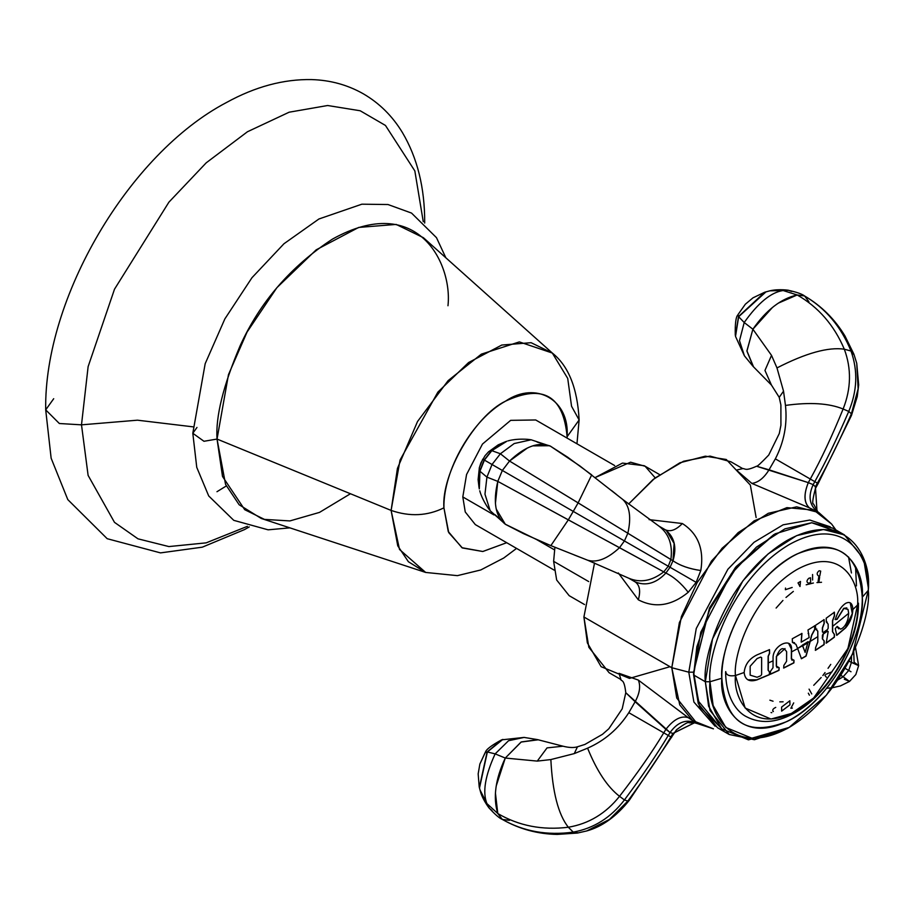 <?xml version="1.0" encoding="UTF-8"?>
<svg xmlns="http://www.w3.org/2000/svg" width="914" height="914" viewBox="0 0 914 914"><rect width="100%" height="100%" fill="white"/><g stroke="black" fill="none" stroke-linecap="round" stroke-linejoin="round"><path stroke-width="1.37" d="M423.262 221.714L414.842 170.929L385.468 125.458L360.196 110.765L327.635 105.51L289.132 112.205L247.466 131.742L206.221 162.818L168.919 202.154L114.501 289.201L88.121 366.64L81.495 424.839L59.353 423.513L45.7 409.86L59.353 423.513L81.495 424.839L88.11 475.394L114.49 522.351L137.98 538.826L168.884 546.572L206.164 542.859L247.386 526.338L206.164 542.859L168.884 546.572L137.98 538.826L114.49 522.351L88.11 475.394L81.495 424.839L137.454 420.189L192.923 426.827L137.454 420.189L81.495 424.839L88.121 366.64L114.501 289.201L168.919 202.154L206.221 162.818L247.466 131.742L289.132 112.205L327.635 105.51L360.196 110.765L385.468 125.458L414.842 170.929L423.262 221.714M424.69 223.05L424.69 222.582C424.804 187.838 417.367 157.802 402.366 132.461C392.346 115.964 379.264 103.054 363.144 93.708C347.446 84.842 330.274 80.135 311.628 79.587C283.614 79.061 255.246 86.693 226.535 102.482C128.805 153.701 43.861 298.318 45.7 409.86L53.698 398.71M226.272 485.974L216.972 491.721M447.974 305.744C452.613 264.066 417.972 191.552 332.513 239.08C290.983 266.248 260.193 301.803 240.142 345.732C223.199 385.674 215.51 416.784 217.041 439.063L203.971 441.279L192.808 433.27L203.971 441.279L217.041 439.063L222.513 476.457L244.724 509.692L264.443 519.392L289.887 520.923L319.489 512.4L350.462 493.743M516.559 548.411L503.717 558.031L480.741 569.97L457.388 575.649L425.65 572.438L261.244 518.455L239.148 504.757L225.564 484.397L217.041 439.063L391.112 510.412C409.78 516.856 427.386 515.999 443.93 507.841L448.728 532.599L462.381 547.954L482.763 551.508L506.687 542.71L482.843 551.496L461.958 547.715L448.248 531.525L443.93 507.841C427.386 515.999 409.78 516.856 391.112 510.412L217.041 439.063L228.477 374.626L247.054 332.09L276.885 287.682L316.21 249.819L358.699 227.426L396.196 224.421L423.353 237.663L552.319 353.044L531.091 342.693L501.786 345.046L468.596 362.538L437.875 392.117L400.046 460.05L391.112 510.412L397.761 545.829L408.387 561.733L425.65 572.438L399.509 549.463L391.112 510.412L397.441 468.402L417.538 421.491L448.123 380.635L481.324 354.152L519.346 341.905L552.319 353.044L567.72 378.419L571.547 406.239L579.122 419.96L567.103 436.732C563.447 395.636 542.916 383.789 505.511 401.166C472.607 419.183 443.073 470.333 443.93 507.841C441.176 474.252 475.04 415.584 505.511 401.166C535.981 380.395 569.856 399.955 567.103 436.732L579.122 419.96C577.477 388.301 568.542 365.988 552.319 353.044M567.091 438.092L567.103 436.732L567.091 438.092M196.967 427.466L192.808 433.27L205.182 363.692L224.867 318.895L251.967 277.707L283.968 243.741L318.929 218.983L361.875 204.188L388.004 204.53L411.529 213.076L436.481 237.663L445.838 257.782M554.49 549.874L536.895 539.728L554.49 549.874M554.227 570.153L475.314 524.59L465.249 511.977L462.804 496.942L493.926 514.913L462.804 496.942L466.563 474.526L482.466 444.067L510.675 420.349L535.707 419.972L614.631 465.534M742.671 468.608L736.398 470.104L751.856 483.403C758.243 482.558 763.978 478.033 769.04 469.807C763.967 478.033 758.243 482.569 751.856 483.403L809.37 507.841C803.909 502.86 803.555 494.463 808.307 482.638L813.163 484.649L814.808 481.644L810.295 479.039L808.307 482.638L756.541 466.231C756.929 466.86 760.985 463.124 768.731 455.046L779.288 433.522L780.922 425.216L780.899 404.971L779.219 397.339L771.462 385.091L753.182 366.503L746.932 351.113L752.885 329.211L771.519 355.375L764.961 370.433L771.462 385.091L764.961 370.433L771.519 355.375L776.98 367.919C805.84 353.101 828.278 346.863 844.308 349.194C834.116 325.156 818.418 307.081 797.191 294.971C780.967 298.649 766.195 310.063 752.885 329.211L771.519 355.375L776.98 367.919L783.526 391.169L779.219 397.339L783.526 391.169L785.469 405.416C809.895 402.034 829.112 403.234 843.119 409.015C851.174 388.61 851.574 368.673 844.308 349.194C828.278 346.863 805.84 353.101 776.98 367.919L783.526 391.169L785.469 405.416C787.48 424.085 784.109 441.896 775.346 458.862L810.295 479.039C821.218 459.274 832.151 435.932 843.119 409.015C829.112 403.234 809.895 402.034 785.457 405.416C787.48 424.085 784.109 441.896 775.346 458.862L769.04 469.807L808.307 482.638L810.295 479.039L775.346 458.862L769.04 469.807L756.529 466.231M843.119 409.015C832.151 435.932 821.218 459.274 810.295 479.039L814.808 481.644C825.788 461.901 837.098 438.492 848.74 411.426L843.119 409.015L848.74 411.426C857.275 390.872 858.029 370.741 851.003 351.033L844.308 349.194C851.574 368.673 851.174 388.61 843.119 409.015M808.936 301.746L804.571 295.965L797.191 294.971C818.418 307.081 834.116 325.156 844.308 349.194L851.003 351.033C841.143 326.755 825.662 308.395 804.571 295.965L804.571 295.965C825.662 308.395 841.143 326.755 851.003 351.033C858.029 370.741 857.275 390.872 848.74 411.426C837.098 438.492 825.788 461.901 814.808 481.644L813.163 484.649L815.414 486.739L817.402 483.14L814.808 481.644L817.402 483.14C828.415 463.432 839.76 440.32 851.414 413.802L848.74 411.426L851.414 413.802L858.132 388.77L856.738 363.304L858.132 388.77L851.414 413.802C839.76 440.32 828.415 463.432 817.402 483.14L815.414 486.739L815.437 488.453M854.122 354.861L851.003 351.033L854.122 354.861L856.738 363.304L854.122 354.861M856.738 363.304L858.68 384.885L857.252 396.585L851.482 415.424L851.414 413.802L851.482 415.424L818.144 483.575L817.402 483.14L818.144 483.575L815.437 488.442L815.414 486.739L816.967 510.686L815.414 486.739L813.163 484.649L808.307 482.638C803.623 494.348 803.977 502.757 809.37 507.841L817.939 512.034C809.45 505.613 807.85 496.496 813.163 484.649C807.85 496.496 809.45 505.613 817.939 512.034L813.563 504.002C812.009 504.414 812.637 499.227 815.437 488.442M735.404 335.758L738.535 316.518L735.519 336.421L738.661 316.724L744.202 322.516L739.506 340.682L744.407 355.809L739.506 340.682L744.202 322.516L752.885 329.211L746.909 350.862L753.559 366.902M772.524 307.378L752.885 329.211L744.202 322.516L738.661 316.724L737.952 314.827L738.535 316.518L735.519 336.421L744.407 355.809L752.908 366.206M791.718 291.452L788.394 290.298L769.759 290.846L788.394 290.298C796.677 292.137 802.069 294.022 804.571 295.965L797.191 294.971L783.138 290.526C771.062 292.24 758.083 302.911 744.202 322.516C758.083 302.911 771.062 292.24 783.138 290.526L797.191 294.971L778.214 303.185M738.661 316.724L766.023 291.817L738.661 316.724M738.215 314.313L745.344 304.213L738.192 314.359L745.344 304.213L752.999 297.827L764.744 292.217L738.535 316.518L765.384 292.012M620.972 679.57L609.124 672.727L588.833 647.283L583.909 616.984L594.546 562.955L583.909 616.984L671.79 667.723L583.909 616.984L587.348 642.839L601.126 666.694L629.495 678.394L670.019 666.694M756.129 517.541L750.348 485.06L726.264 459.491L705.357 456.177L679.902 462.781L653.042 479.576L628.558 504.048L654.824 478.148L683.512 461.262L710.041 456.109L730.914 461.787L742.762 468.631M831.649 524.065L818.807 512.537L796.62 506.836L768.32 513.291L738.181 532.611L711.446 561.105L679.388 622.514L671.79 667.723L676.726 698.022L697.016 723.477L713.434 728.835L692.641 720.552L679.753 704.888L671.79 667.723L688.79 672.178L693.897 702.032L715.114 726.242L693.897 702.032L688.79 672.178L671.79 667.723L681.41 616.527L697.108 582.686L722.106 548.24L754.096 520.866L786.908 507.636L813.848 510.103L831.637 524.065L835.944 529.994M655.201 477.862L645.135 466.277L630.58 462.198L595.151 477.565L622.457 463.09L644.21 465.717L659.577 474.583M554.901 547.269L553.633 561.333L554.901 547.269M588.685 581.567L553.633 561.333L588.685 581.567M584.537 604.554L569.171 595.677L556.66 580.002L553.633 561.333M830.243 526.83L809.838 520.043L783.104 524.819L754.027 542.31L727.887 569.251L696.262 628.489L688.79 672.178L696.262 628.489L727.887 569.251L754.027 542.31L783.104 524.819L809.838 520.043L830.243 526.83M721.843 678.245C720.712 633.345 758.037 571.798 797.294 553.85C837.144 538.3 858.794 552.742 862.256 597.185C863.387 642.085 826.062 703.62 786.805 721.58C746.955 737.13 725.305 722.688 721.843 678.245L709.972 681.741C706.785 656.835 730.537 579.693 789.136 544.618C847.735 512.046 871.476 561.756 868.3 590.33L862.256 597.185C865.078 571.844 844.01 527.755 792.05 556.649C740.089 587.759 719.021 656.161 721.843 678.245C719.021 703.586 740.089 747.675 792.05 718.781C844.01 687.671 865.078 619.269 862.256 597.185L868.3 590.33C871.476 561.756 847.735 512.046 789.136 544.618C730.537 579.693 706.785 656.835 709.972 681.741L705.334 681.741C702.066 656.103 726.516 576.711 786.817 540.608C847.129 507.076 871.579 558.237 868.3 587.656L868.3 590.33C871.476 615.225 847.735 692.366 789.136 727.441C730.537 760.025 706.785 710.315 709.972 681.741L721.843 678.245M729.201 734.49L754.461 739.723L786.84 728.778L748.475 739.849L721.637 728.778L708.601 706.202L705.334 681.741L709.995 710.406L729.201 734.49L717.479 727.715L698.273 703.643L693.612 674.966L700.798 632.191L731.131 574.083L756.426 547.12L784.943 528.84L811.723 522.739L832.711 528.132L844.433 534.907L823.445 529.503L796.665 535.615L768.148 553.895L742.865 580.858L712.52 638.966L705.334 681.741L693.612 674.966L693.612 672.178L709.424 608.278L735.473 567.457L775.095 533.845L736.753 567.046L709.904 609.112L696.868 646.746L693.612 674.966L705.334 681.741L709.972 681.741L713.137 705.505L725.807 727.441L751.879 738.204L789.136 727.441L826.393 695.177L852.465 654.321L868.3 590.33L868.3 587.656L863.639 558.98L844.433 534.907M856.464 585.897L855.527 566.44M838.275 532.039L811.746 522.739L775.095 533.845M773.872 534.553L736.216 566.566L709.721 607.661L693.612 672.178L688.79 672.178L693.612 672.178L699.404 706.465L723.637 730.583M851.437 572.964L848.535 556.957M716.987 723.5L698.73 701.552L693.646 674.989M618.31 572.964L638.315 599.812C640.783 591.038 639.72 585.063 635.127 581.875C645.878 586.297 656.126 583.361 665.883 573.067L663.758 571.856C651.922 580.996 640.268 583.121 628.809 578.231L635.127 581.875C639.72 585.063 640.783 591.038 638.315 599.812C654.915 608.393 671.562 605.891 688.242 592.295C681.193 583.258 673.744 576.848 665.883 573.067L670.053 567.274L668.271 566.246L663.758 571.856L619.532 547.68C607.513 558.797 596.865 562.978 587.576 560.191L587.576 560.191C596.865 562.967 607.513 558.797 619.532 547.68L568.314 519.872L550.856 545.624L587.873 560.316L628.809 578.231C640.268 583.121 651.922 580.996 663.758 571.856L665.883 573.067C656.126 583.361 645.878 586.297 635.127 581.875L628.763 578.196M622.685 499.398C629.723 506.048 631.437 517.358 627.815 533.33C631.437 517.358 629.723 506.048 622.685 499.398L579.933 465.98L550.365 446.123C538.609 441.451 525.002 446.432 509.532 461.044L502.346 470.459L492.018 464.495L486.922 477.119L479.953 471.247L479.313 488.876L479.953 471.247L486.922 477.119L492.018 464.495L573.249 511.394L578.128 502.871L573.249 511.394L624.422 540.939L627.815 533.33L624.422 540.939L668.271 566.246L670.865 559.539L668.271 566.246L670.053 567.274L672.978 560.773L509.532 461.044L502.346 470.459L497.799 481.381L486.922 477.119L484.968 494.177L490.178 510.72L484.968 494.177L486.922 477.119L497.799 481.381C492.863 502.094 495.365 516.364 505.282 524.213L537.272 539.888L550.856 545.624L568.314 519.872L497.799 481.381L663.758 571.856L668.271 566.246L624.422 540.939L619.532 547.68L624.422 540.939L573.249 511.394L568.314 519.872L573.249 511.394L502.346 470.459L497.799 481.381L495.422 503.374M666.295 530.406L674.109 543.43L672.978 560.773C677.011 547.178 674.429 536.838 665.232 529.732L658.914 526.087C668.877 533.57 672.864 544.721 670.865 559.539L672.978 560.773C680.176 565.686 689.453 568.942 700.81 570.519C704.237 549.28 698.09 533.616 682.358 523.528C675.994 530.051 670.282 532.119 665.232 529.732L658.914 526.087C668.877 533.57 672.864 544.721 670.865 559.539L578.128 502.871L591.701 474.892L578.128 502.871L509.532 461.044L500.404 453.755L509.532 461.044L527.401 447.997M574.266 554.969L580.276 557.323M611.5 490.487L616.527 494.497M495.148 514.788L505.796 524.522L523.436 533.616L550.856 545.624M591.701 474.892L567.583 457.137L550.365 446.123L567.583 457.137M479.176 488.27L479.313 488.876C479.336 488.762 480.216 496.153 488.007 507.876L490.178 510.72L505.453 524.316M496.211 509.007L505.282 524.213M492.018 464.495L500.404 453.755L514.205 443.541L531.137 439.783L514.205 443.541L500.404 453.755L492.018 464.495L484.409 460.096L492.018 464.495M550.902 446.409L549.577 445.735L532.645 445.872M550.365 446.123L537.146 442.056M479.953 471.247L484.409 460.096L491.835 450.671L500.404 453.755L491.835 450.671L506.79 441.291L491.835 450.671L484.409 460.096L479.953 471.247M488.419 451.939L498.21 444.855L505.591 441.679L488.419 451.939L491.515 450.671L484.192 459.971L482.752 459.148L479.359 467.648L482.752 459.148L484.192 459.971L479.793 470.961L479.359 467.648L479.05 487.653L479.793 470.961L484.192 459.971L491.515 450.671L506.185 441.485M479.359 467.648L478.113 479.667L479.05 487.653M485.083 455.652L480.924 462.827L479.244 468.014M674.475 732.605L672.978 733.439L670.865 736.958L671.607 737.381L670.865 736.958C659.302 756.358 644.953 777.734 627.815 801.075L609.501 819.424L586.742 830.94L609.501 819.424L627.815 801.075C644.953 777.734 659.302 756.358 670.865 736.958L672.978 733.439L670.053 732.525L668.271 735.462L670.865 736.958L668.271 735.462C656.652 754.85 642.039 776.34 624.422 799.956L627.815 801.075L624.422 799.956C610.895 817.619 593.837 828.347 573.249 832.117L577.419 833.054L586.742 830.94C602.155 826.69 616.333 816.488 629.255 800.333L676.497 729.783C684.54 723.831 688.71 721.5 688.996 722.803L694.491 722.803L674.463 732.617M578.128 832.894L573.249 832.117C547.292 835.716 523.653 831.489 502.346 819.435L509.486 820.338M668.271 735.462L670.053 732.525L665.883 729.338L663.758 732.845L668.271 735.462L663.758 732.845C652.093 752.188 637.355 773.335 619.532 796.3L624.422 799.956C642.039 776.34 656.652 754.85 668.271 735.462M573.249 832.117C593.837 828.347 610.895 817.619 624.422 799.956L619.532 796.3C605.879 813.471 588.81 823.788 568.314 827.239L573.249 832.117L568.314 827.239C542.402 830.426 518.889 825.868 497.799 813.54L502.346 819.435C523.653 831.489 547.292 835.716 573.249 832.117M665.883 729.338L635.127 701.735L628.809 712.68L663.758 732.845L665.883 729.338C673.744 719.307 681.193 715.411 688.242 717.65L638.315 680.062C640.783 686.014 639.72 693.246 635.127 701.735L628.809 712.68C618.492 728.744 604.76 740.58 587.588 748.155C596.865 771.016 607.513 787.057 619.532 796.3C637.355 773.335 652.093 752.188 663.758 732.845L628.809 712.68C618.492 728.744 604.748 740.58 587.588 748.166L574.266 753.604L550.856 759.568C552.467 791.958 558.283 814.523 568.314 827.239C588.81 823.788 605.879 813.471 619.532 796.3C607.513 787.057 596.865 771.016 587.588 748.166L574.266 753.604L577.477 746.784L574.266 753.604L550.856 759.568L537.272 761.099L505.282 758.049C495.365 779.151 492.863 797.648 497.799 813.54C518.889 825.868 542.402 830.426 568.314 827.239C558.283 814.523 552.467 791.958 550.856 759.568L537.272 761.099L547.04 747.892L562.978 746.201L547.04 747.892L537.272 761.099L505.282 758.049L521.288 741.94L537.74 739.666L562.978 746.201C569.079 747.732 573.912 747.926 577.477 746.784L584.903 744.442L602.475 734.319L608.838 728.744L622.194 708.853L625.782 692.709L670.053 732.525L672.978 733.439L694.491 722.803L697.131 723.5L696.148 722.974C686.345 718.827 677.651 722.014 670.053 732.525C677.651 722.014 686.345 718.827 696.148 722.974L688.242 717.65C681.193 715.411 673.744 719.307 665.883 729.338M495.422 792.998L497.799 813.54L486.922 803.589L489.356 808.262L486.922 803.589L497.799 813.54L502.346 819.435C519.255 829.044 537.546 834.036 557.232 834.413L577.419 833.054M479.953 789.845L486.922 803.589C482.364 792.278 485.117 775.7 495.148 753.879L505.282 758.049L496.211 785.971M538.277 739.78L521.06 742.054L505.282 758.049L495.148 753.879L508.538 740.728L524.088 737.415L508.538 740.728L495.148 753.879C485.117 775.7 482.364 792.278 486.922 803.589L480.513 791.844C483.083 800.847 490.498 809.907 489.356 808.262L492.018 810.558M487.368 751.971L495.148 753.879L487.368 751.971L502.86 739.403L487.368 751.971L479.484 788.131L487.368 751.971M479.85 764.115L485.368 752.313C485.974 749.594 491.378 745.447 501.592 739.86L487.128 751.971L485.083 752.748L479.873 764.024L485.083 752.748L487.128 751.971L479.336 787.48L487.128 751.971L502.22 739.632M849.037 661.21L851.414 662.422L851.528 656.275L851.414 662.422L858.634 665.632L849.037 661.21M853.722 651.613L854.122 662.227L858.634 665.632L855.504 647.546M845.119 668.351L848.74 670.453L851.414 662.422L848.74 670.453L851.003 671.756L845.119 668.351M840.891 675.32L843.119 676.771L848.74 670.453L843.119 676.771L849.529 681.421L844.308 679.216M837.864 679.947L843.119 676.771L837.864 679.947M858.634 665.632L855.835 674.543L849.529 681.421L843.119 676.771M665.243 529.743L665.232 529.732C670.282 532.119 675.994 530.051 682.358 523.528L649.1 519.632M620.743 679.376C621.349 681.833 624.079 677.937 625.782 692.709L635.127 701.735C639.72 693.246 640.783 686.014 638.315 680.062L619.064 673.321L620.914 679.513M665.883 573.067C673.744 576.848 681.193 583.258 688.242 592.295L696.148 582.344L670.053 567.274L665.883 573.067M672.978 560.773L670.053 567.274L696.148 582.344L700.81 570.519C689.419 568.896 680.142 565.64 672.978 560.773M857.538 605.045C859.983 583.006 841.668 544.687 796.494 569.799C751.319 596.853 733.005 656.321 735.462 675.526C729.418 676.486 726.173 675.16 725.727 671.55C726.173 675.16 729.418 676.486 735.462 675.526C733.005 656.321 751.319 596.853 796.494 569.799C841.668 544.687 859.983 583.006 857.538 605.045L852.876 609.512C852.534 603.194 850.123 601.138 845.656 603.343C841.051 606.439 837.578 611.866 835.27 619.601L837.064 619.384L843.896 608.404L848.009 609.398L848.672 613.34L832.688 626.307L832.643 620.789L834.505 615.853L834.391 612.22L826.21 618.195L826.325 621.954L828.141 624.079L828.187 628.169L827.49 629.552L823.286 632.477L822.577 632.065L822.531 627.975L824.222 623.417L824.108 619.658L815.459 625.37L815.585 629.003L817.779 631.117L817.824 636.635L810.204 641.422L811.735 635.287L814.842 629.472L814.728 625.839L807.987 629.975L809.13 637.572L801.235 642.154L801.978 633.471L792.289 638.749L792.415 642.382L795.957 644.359L797.671 648.632L791.57 651.888L791.558 649.203C792.015 636.224 772.41 645.672 773.061 658.149L773.073 660.833L768.354 662.913L768.286 656.321L769.634 653.316L769.508 649.671L756.963 654.915C749.24 658.686 744.967 664.547 744.156 672.498L735.462 675.526C733.005 697.553 751.319 735.884 796.494 710.761C841.668 683.718 859.983 624.239 857.538 605.045L847.918 648.563L813.689 697.988L791.341 713.48L771.005 719.044L745.15 708.03L735.462 675.526L744.156 672.498C744.967 679.799 749.24 682.267 756.963 679.89L769.508 674.646L769.611 672.03L768.263 670.305L768.354 662.913L773.073 660.833L773.004 667.746L770.491 671.287L770.388 674.258L779.014 670.328L779.116 667.7L776.454 666.169L776.523 656.572C779.836 648.015 783.207 646.392 786.634 651.716L786.566 661.302L783.835 665.438L783.732 668.054L793.912 662.867L794.003 660.251L791.49 658.8L791.57 651.888L797.671 648.632L801.441 658.743L806.079 656.069L810.204 641.422L817.824 636.635L817.779 642.096L815.562 647.718L815.459 650.345L824.108 644.633L824.222 641.011L822.531 638.955L823.286 634.042L827.49 631.117L828.175 631.517L826.21 643.17L834.391 637.195L834.482 634.567L832.643 631.768L832.688 626.307L848.672 613.34L848.009 618.812C846.33 624.513 843.851 627.952 840.572 629.129L837.19 626.421L835.27 628.615L836.767 635.356L845.656 627.838C850.111 622.514 852.511 616.413 852.876 609.512L857.538 605.045M802.412 645.101L808.056 641.811L807.782 642.873L804.4 644.85L802.686 645.832L802.412 645.101M819.789 575.934L818.521 576.014C816.533 574.392 816.762 572.632 819.184 570.747L820.692 571.09L819.789 575.934M819.024 581.373L818.11 581.43L818.693 577.294L819.618 577.237L819.024 581.373M810.501 577.751L810.649 582.389L808.707 583.258C806.422 582.367 806.422 580.733 808.696 578.345L810.501 577.751M798.025 582.904L800.504 581.464L799.99 586.537L798.025 582.904M760.722 657.086L761.648 657.623L761.625 674.555L760.699 675.8L757.066 677.263L750.154 675.149L750.166 666.237L757.089 658.56L760.722 657.086M804.4 644.85L807.782 642.873L805.143 652.402L802.686 645.832L804.4 644.85M808.776 633.722L808.113 633.516M801.829 633.379L801.178 642.016M794.529 642.713L792.415 642.279M814.568 625.747L814.694 629.38L811.575 635.196L810.044 641.331L807.622 642.782L807.907 641.719L797.522 648.54L802.538 645.741L805.051 652.128M785.046 648.574L776.363 656.481L776.294 666.077L777.129 667.734M793.843 660.159L793.752 662.776L783.584 667.963M788.713 643.502L791.398 649.111L791.33 658.708L792.118 660.342M778.957 667.608L778.865 670.236L770.239 674.166M834.231 612.129L834.356 615.762L832.483 620.709L832.483 631.677L834.322 634.476L834.231 637.104L826.05 643.079M827.193 622.057L826.325 621.851M823.948 619.566L824.074 623.325L822.371 627.884L822.417 631.974L823.137 632.385M816.796 629.072L815.585 628.878M828.027 631.425L827.341 631.026L823.126 633.95L822.417 635.321L822.371 638.863L824.074 640.92L823.948 644.541L815.311 650.254M846.81 607.913L843.736 608.313L836.916 619.292L835.11 619.509M837.087 626.536L838.664 628.832M850.237 602.817L852.294 613.625L845.507 627.747L836.618 635.264M769.36 649.58L769.474 653.224L768.126 656.241L768.103 670.225L769.451 671.939L769.36 674.555L756.815 679.799L747.835 679.788M807.622 642.782L810.044 641.331L805.931 655.989L801.292 658.651M845.656 603.343C841.051 606.439 837.578 611.866 835.27 619.601M781.596 707.07L781.641 711.126L789.947 704.831L789.856 700.775L781.596 707.07M821.183 677.503L813.746 685.283M783.104 701.803L779.802 701.872M771.05 712.532L771.77 712.703M775.735 707.39C772.856 708.796 772.067 710.178 773.358 711.549L772.901 711.435M830.757 664.387L828.05 668.305M825.045 672.544L822.874 675.537M824.942 675.435L826.37 677.228M825.708 674.372L832.106 671.779M773.05 701.209L769.885 700.181M793.706 702.889L790.861 708.259L792.369 708.076M785.994 597.448L793.352 591.404M792.198 587.451L785.389 589.701L785.503 588.045M776.112 608.05L782.932 600.452M806.205 584.8L813.403 583.006M812.603 580.013L812.569 574.506M816.956 582.584L821.526 582.275M811.735 693.943L809.073 689.133M808.319 693.189L809.416 695.2M249.259 526.91L244.506 529.594L202.28 547.178L160.51 552.89L107.189 538.7L67.796 499.604L51.138 458.211L45.7 409.86M289.909 527.858L268.122 529.823L233.767 520.34L208.712 495.959L196.75 467.34L192.808 433.27M576.963 443.793L579.122 419.96M804.571 295.965C821.343 305.802 834.813 319.157 844.982 336.009L853.904 354.175M738.204 314.336L737.952 314.827C735.896 316.701 735.005 323.465 735.279 335.095M788.394 290.298C790.393 290.469 778.842 288.584 769.759 290.846L764.744 292.217M817.881 512L818.807 512.537M697.016 723.477L696.102 722.94M789.136 727.441L786.817 728.778M622.925 499.592L658.914 526.087M523.436 533.616L505.762 524.499M550.548 446.215L531.137 439.783L527.584 439.326C513.531 438.446 506.687 441.371 506.79 441.291L505.591 441.679M488.682 451.676L485.026 455.72M502.346 819.435L502.346 819.435C499.41 818.236 495.08 814.511 489.356 808.262M501.592 739.86L524.088 737.415L537.341 739.575M479.873 764.024L478.171 773.85L479.187 786.817L480.513 791.844M826.679 688.231L831.272 687.876M832.288 687.751L840.354 685.946L849.529 681.421M756.541 466.231C744.921 471.487 745.527 468.448 742.476 468.539M858.429 603.137C859.194 643.216 827.833 696.171 792.667 713.948C775.529 722.997 760.094 723.899 746.35 716.645C737.724 712.44 726.036 699.027 725.602 672.258"/></g></svg>
